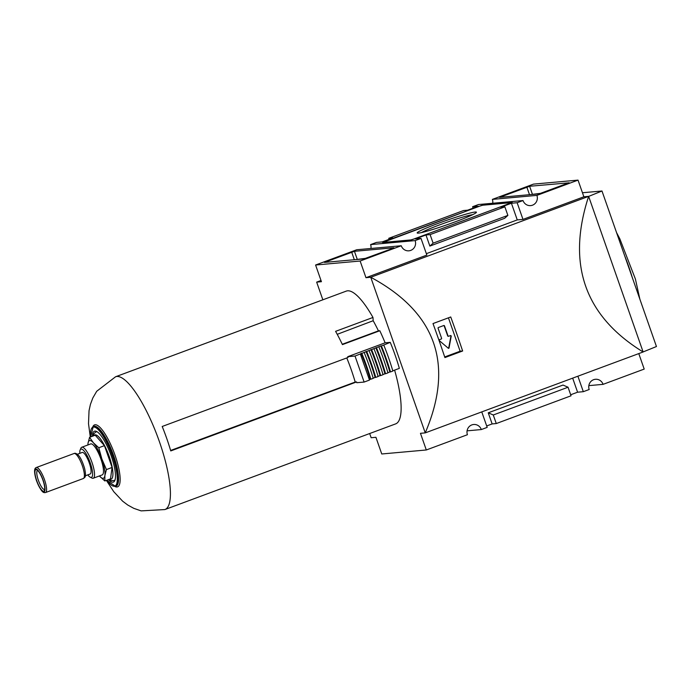 <?xml version="1.0" encoding="UTF-8"?>
<svg xmlns="http://www.w3.org/2000/svg" width="691" height="691" viewBox="0 0 691 691"><rect width="100%" height="100%" fill="white"/><g stroke="black" fill="none" stroke-linecap="round" stroke-linejoin="round"><path stroke-width="1.04" d="M426.356 253.666L517.257 219.911L522.983 219.401L583.869 196.797L588.637 196.365C566.508 264.178 584.672 316.055 643.131 351.978L425.241 432.886L420.465 433.309L426.304 449.979L381.76 453.978L375.921 437.308L371.153 437.731L369.676 433.525M643.131 351.978L588.637 196.365L370.747 277.264C436.194 312.565 454.358 364.433 425.241 432.886L370.747 277.264L365.971 277.696L426.857 255.091L421.018 238.421L415.144 240.598L370.601 244.597L376.474 242.411L382.201 241.902L392.877 237.937L388.748 238.309L463.514 210.548L467.652 210.176L478.327 206.212L472.601 206.721L478.474 204.536L523.018 200.545L517.144 202.722L511.418 203.24L500.733 207.205L504.871 206.834L430.104 234.595L433.11 243.163L429.862 246.082L504.629 218.321L507.876 215.402L433.11 243.163M450.731 316.979L432.998 323.569A354.155 92.698 69.6 0 1 444.909 357.575L462.642 350.993A354.155 92.698 -110.4 0 0 450.731 316.979M472.748 214.642A28.469 1.952 -19.3 0 0 439.692 224.851A28.469 1.952 -19.3 0 0 421.588 232.556M455.274 221.811A31.397 2.159 160.7 0 1 417.468 233.117A31.397 2.159 160.7 0 1 438.344 223.331A31.397 2.159 160.7 0 1 476.315 212.508A31.397 2.159 160.7 0 1 455.274 221.811M430.104 234.595L425.967 234.966L415.291 238.931L421.018 238.421M512.238 202.506L411.413 239.941L382.65 242.524L482.206 205.201L512.238 202.506M536.907 195.389L492.363 199.388L533.487 184.117L578.03 180.118L536.907 195.389A7.67 7.385 -95.1 0 1 530.645 205.607A7.67 7.385 -95.1 0 1 523.018 200.545M569.073 182.726L539.17 193.834L499.619 197.358L529.617 186.268L569.099 182.813M392.402 248.501L364.002 258.875L324.45 262.399L354.448 251.308L393.905 247.767L392.402 248.501M401.255 245.754L356.711 249.753L315.588 265.016L360.132 261.025L401.255 245.754A7.67 7.385 -95.1 0 0 408.882 250.816A7.67 7.385 -95.1 0 0 415.144 240.598M481.765 411.896L487.19 427.375L481.316 429.56A7.67 7.385 -95.1 0 0 473.689 424.49A7.67 7.385 -95.1 0 0 467.427 434.717L426.304 449.979M481.316 429.56L467.081 430.839M638.778 353.593L644.202 369.08L603.079 384.351A7.67 7.385 -95.1 0 0 595.452 379.281A7.67 7.385 -95.1 0 0 589.19 389.508L583.316 391.685L577.59 392.203L570.688 394.76M492.139 423.929L488.252 412.812L563.018 385.051L568.045 387.228L571.042 395.796L496.276 423.557L492.139 423.929L486.689 425.95M603.079 384.351L588.844 385.63M321.013 280.503L316.659 282.118L321.427 281.695L315.588 265.016M583.869 196.797L578.03 180.118M365.971 277.696L360.132 261.025M316.659 282.118L322.852 299.808M643.114 351.935L656.45 346.528L601.982 191.001L588.654 196.408M582.453 192.754L601.982 191.001M577.59 392.203L572.666 378.141M583.316 391.685L577.892 376.198M473.102 208.146L472.601 206.721M517.257 219.911L511.418 203.24M522.983 219.401L517.144 202.722M425.967 234.966L429.862 246.082M492.709 203.266A7.67 7.385 84.9 0 0 492.363 199.388M370.946 248.475A7.67 7.385 84.9 0 0 370.601 244.597M504.871 206.834L507.876 215.402M389.102 239.336L388.748 238.309M488.252 412.812L493.279 414.989L496.276 423.557M568.045 387.228L493.279 414.989M530.342 194.62L541.174 193.255M355.174 259.661L366.005 258.296M509.828 203.379L413.702 239.077L410.929 239.924L383.565 242.377L394.475 237.79L479.917 206.065L482.689 205.218L511.331 202.644L509.837 203.396M462.642 350.993L460.128 351.218L448.442 317.834M444.702 356.953L460.128 351.218M443.769 325.521L438.431 327.499A0.587 0.57 84.9 0 0 438.085 328.251L441.592 338.262A0.587 0.57 84.9 0 1 441.255 339.013L439.528 339.652A0.587 0.57 84.9 0 0 439.364 340.663L448.295 348.238A0.475 0.458 84.9 0 0 449.029 347.97L451.206 336.267A0.587 0.57 84.9 0 0 450.454 335.593L448.727 336.241A0.587 0.57 84.9 0 1 448.001 335.878L444.494 325.876A0.587 0.57 84.9 0 0 443.769 325.521A0.587 0.57 84.9 0 1 444.175 325.902L444.494 325.876M448.459 348.333A0.475 0.458 84.9 0 0 448.709 347.996L450.886 336.292A0.587 0.57 84.9 0 0 450.437 335.601M444.175 325.902L447.682 335.904A0.587 0.57 84.9 0 0 448.269 336.301L448.589 336.267M99.409 475.952A20.065 5.252 -110.4 0 0 99.469 476.03A20.065 5.252 -110.4 0 0 104.885 475.546A20.065 5.252 -110.4 0 0 101.853 458.936A20.065 5.252 -110.4 0 0 93.423 442.81L89.562 437.325L88.016 443.302A20.065 5.252 -110.4 0 0 87.904 444.961M99.469 476.03L104.842 480.962L104.885 475.546L106.431 469.569L101.853 458.936L98.787 447.742L93.423 442.81A20.065 5.252 -110.4 0 0 88.016 443.302L87.843 444.987M87.792 474.881A15.081 3.947 -110.4 0 0 90.245 477.205L91.938 478.06A16.524 4.327 -110.4 0 0 93.259 478.232L102.199 474.916A16.524 4.327 -110.4 0 0 100.506 457.917A16.524 4.327 -110.4 0 0 90.694 443.924L81.754 447.25A16.524 4.327 -110.4 0 0 80.864 448.234L80.139 449.996A15.081 3.947 -110.4 0 0 79.802 453.356M93.259 478.232A16.524 4.327 -110.4 0 0 91.558 461.234A16.524 4.327 -110.4 0 0 81.754 447.25M90.245 477.205A15.081 3.947 -110.4 0 0 89.89 461.856A15.081 3.947 -110.4 0 0 80.139 449.996M85.347 475.788L90.193 473.991A11.488 3.006 -110.4 0 0 89.009 462.184A11.488 3.006 -110.4 0 0 82.194 452.458L77.349 454.263M36.744 480.72A11.488 3.006 -110.4 0 0 44.449 490.515A11.488 3.006 -110.4 0 0 42.652 479.39A11.488 3.006 -110.4 0 0 36.753 469.794A11.488 3.006 -110.4 0 0 36.744 480.72M37.66 470.467A10.115 2.643 -110.4 0 0 37.556 470.502A10.115 2.643 -110.4 0 0 38.35 480.219A10.115 2.643 -110.4 0 0 44.595 489.461A10.115 2.643 -110.4 0 0 44.69 489.418M89.562 437.325L95.211 435.218L104.445 445.643L112.089 467.462L110.5 478.863L104.842 480.962M112.089 467.462L106.431 469.569M104.445 445.643L98.787 447.742M337.234 334.314L373.183 320.728A66.12 17.31 69.6 0 1 378.435 330.868L342.261 344.265M392.782 370.808L399.355 368.363A65.636 17.18 -110.4 0 0 390.242 342.356L383.738 345.042A69.178 18.104 69.6 0 1 392.851 371.058L390.501 371.931A69.178 18.104 69.6 0 0 381.389 345.915L383.738 345.042M360.374 354.06L369.486 380.067L364.122 382.063L355.019 356.046L380.741 345.975A66.82 17.491 69.6 0 1 389.854 371.983L390.501 371.931M380.741 345.975L381.389 345.915M387.893 372.717L389.854 371.983M378.832 346.865A69.178 18.104 69.6 0 1 387.936 372.881L385.587 373.753A69.178 18.104 69.6 0 0 376.474 347.737M375.826 347.798A66.82 17.491 69.6 0 1 384.939 373.814L385.587 373.753M382.978 374.539L384.939 373.814M373.917 348.696A69.178 18.104 69.6 0 1 383.021 374.703L380.672 375.576A69.178 18.104 69.6 0 0 371.568 349.568M370.912 349.62A66.82 17.491 69.6 0 1 380.024 375.636L380.672 375.576M378.063 376.362L380.024 375.636M369.003 350.518A69.178 18.104 69.6 0 1 378.107 376.526L375.757 377.398A69.178 18.104 69.6 0 0 366.653 351.391M366.005 351.451A66.82 17.491 69.6 0 1 375.109 377.459L375.757 377.398M373.149 378.184L375.109 377.459M364.088 352.341A69.178 18.104 69.6 0 1 373.2 378.348L370.851 379.221A69.178 18.104 69.6 0 0 361.739 353.213M361.091 353.274A66.82 17.491 69.6 0 1 370.195 379.281L370.851 379.221M369.322 379.609L370.195 379.281M346.778 357.938A65.775 17.215 69.6 0 1 355.209 382.054L170.625 450.463M364.122 382.063L356.824 382.71A70.828 18.536 69.6 0 0 356.591 381.933L170.763 450.929A70.828 18.536 69.6 0 0 162.204 426.477L348.031 357.48A70.828 18.536 69.6 0 0 347.711 356.703L355.019 356.046M390.242 342.356L385.12 342.814A70.828 18.536 -110.4 0 0 379.808 330.739L342.425 344.619A70.828 18.536 69.6 0 0 335.593 331.343L372.976 317.463L373.183 320.728M379.808 330.739L378.435 330.868M372.976 317.463A70.828 18.536 -110.4 0 0 346.295 291.101L115.587 376.759A70.828 18.536 -110.4 0 1 157.617 436.712A70.828 18.536 -110.4 0 1 164.89 509.561L395.606 423.903A70.828 18.536 -110.4 0 0 394.604 370.126M385.12 342.814L347.711 356.703M356.591 381.933L355.209 382.054M108.47 479.614A27.148 7.109 -110.4 0 0 113.376 482.102A27.148 7.109 -110.4 0 0 110.586 454.168A27.148 7.109 -110.4 0 0 94.477 431.193A27.148 7.109 -110.4 0 0 92.387 436.271M501.416 197.22L501.217 196.633M529.505 194.698L526.844 187.114M532.346 194.05L529.617 186.268M326.247 262.26L326.048 261.673M354.336 259.738L351.676 252.155M357.178 259.09L354.448 251.308M632.23 277.376A64.928 16.999 -110.4 0 0 624.776 256.067M74.075 453.495C75.112 452.933 76.502 453.469 78.247 455.101C80.579 457.563 82.713 462.08 84.656 468.645C86.712 478.561 84.371 477.196 83.361 478.509A13.336 3.49 -110.4 0 0 81.987 464.793A13.336 3.49 -110.4 0 0 74.075 453.495L36.26 467.539C33.945 468.325 34.032 472.722 36.511 480.729C42.134 494.315 44.12 492.597 45.546 492.545A13.336 3.49 -110.4 0 0 44.181 478.828A13.336 3.49 -110.4 0 0 36.26 467.539M36.563 480.737A12.162 3.179 -110.4 0 0 44.95 490.204A12.162 3.179 -110.4 0 0 38.005 470.381A12.162 3.179 -110.4 0 0 36.563 480.737M109.722 479.148A23.606 6.176 -110.4 0 0 108.651 454.894A23.606 6.176 -110.4 0 0 93.631 435.814M114.939 486.499A33.056 8.655 -110.4 0 0 114.17 452.838A33.056 8.655 -110.4 0 0 92.793 426.831M93.259 426.606A31.872 8.344 -110.4 0 1 112.175 453.581A31.872 8.344 -110.4 0 1 115.449 486.369L116.088 486.127A31.872 8.344 -110.4 0 0 112.814 453.348A31.872 8.344 -110.4 0 0 93.898 426.364L93.259 426.606L90.633 436.928A31.397 8.223 -110.4 0 1 101.827 434.069A31.397 8.223 -110.4 0 1 117.064 475.114A31.397 8.223 -110.4 0 1 106.751 480.254M114.905 480.271L114.032 480.599A25.973 6.798 -110.4 0 0 115.095 479.675M97.353 431.901A25.973 6.798 -110.4 0 0 95.954 431.901L93.726 433.836L92.879 436.09M639.857 299.143L635.409 279.043L619.801 238.749L616.571 232.642M83.361 478.509L45.546 492.545M164.89 509.561L141.128 510.882L133.795 508.343L127.783 505.043L122.627 501.174L113.756 491.69L106.379 480.392M115.587 376.759L96.714 391.27L92.819 397.981L90.417 404.399L89.035 410.704L88.508 423.678L90.288 437.049M115.449 486.369L106.725 480.262M96.826 431.573L95.954 431.901M114.032 480.599L111.078 480.582L108.971 479.424"/></g></svg>
